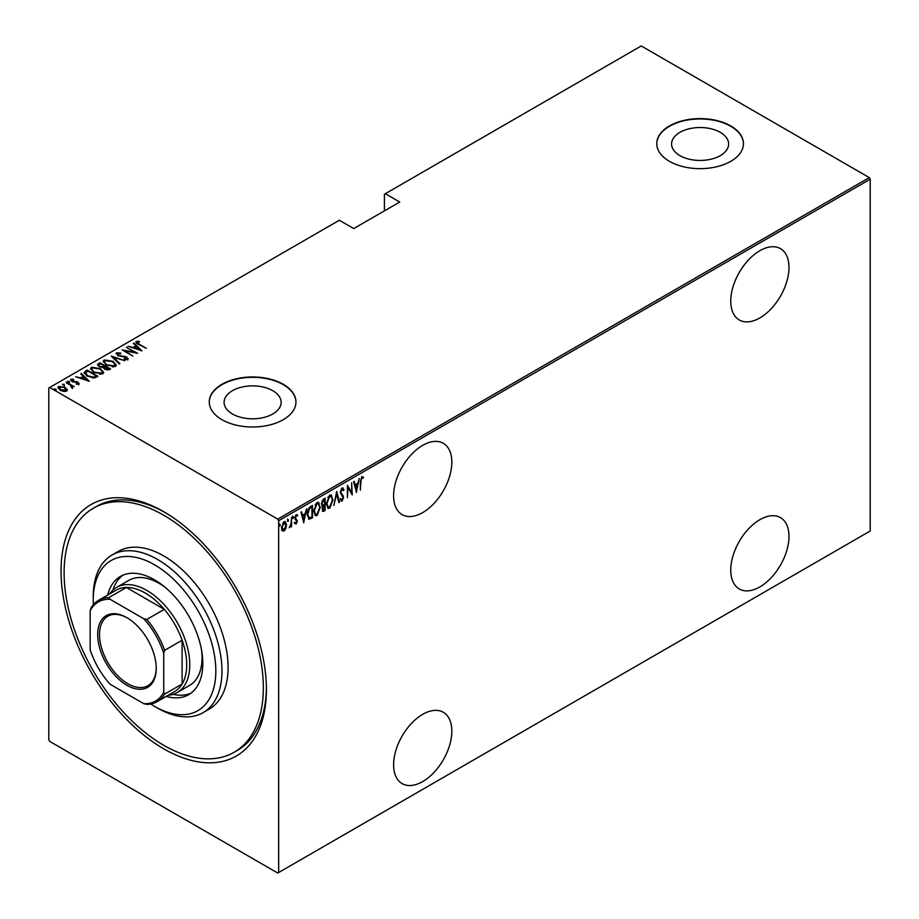 <?xml version="1.0" encoding="UTF-8"?>
<svg xmlns="http://www.w3.org/2000/svg" width="919" height="919" viewBox="0 0 919 919"><rect width="100%" height="100%" fill="white"/><g stroke="black" fill="none" stroke-linecap="round" stroke-linejoin="round"><path stroke-width="1.38" d="M163.731 511.699L163.731 511.699A145.213 83.836 60 0 1 266.407 689.549A145.213 83.836 60 0 1 163.731 748.824A145.213 83.836 60 0 1 61.045 570.986A145.213 83.836 60 0 1 163.731 511.699M234.161 752.259A140.871 81.331 -120 0 0 255.758 639.383A140.871 81.331 -120 0 0 163.731 515.237A140.871 81.331 -120 0 0 93.29 508.264A140.871 81.331 -120 0 0 71.693 621.152A140.871 81.331 -120 0 0 163.731 745.286A140.871 81.331 -120 0 0 234.161 752.259L237.228 750.49A140.871 81.331 -120 0 0 266.395 687.757M422.717 445.336A41.183 23.779 120 0 0 395.813 481.625A41.183 23.779 120 0 0 402.131 514.629A41.183 23.779 120 0 0 422.717 512.584A41.183 23.779 120 0 0 449.621 476.295A41.183 23.779 120 0 0 443.314 443.303A41.183 23.779 120 0 0 422.717 445.336M759.875 250.692A41.183 23.779 120 0 0 732.971 286.981A41.183 23.779 120 0 0 739.278 319.973A41.183 23.779 120 0 0 759.875 317.928A41.183 23.779 120 0 0 786.767 281.651A41.183 23.779 120 0 0 780.461 248.647A41.183 23.779 120 0 0 759.875 250.692M759.875 519.672A41.183 23.779 120 0 0 732.971 555.949A41.183 23.779 120 0 0 739.278 588.953A41.183 23.779 120 0 0 759.875 586.908A41.183 23.779 120 0 0 786.767 550.619A41.183 23.779 120 0 0 780.461 517.627A41.183 23.779 120 0 0 759.875 519.672M422.717 714.316A41.183 23.779 120 0 0 395.813 750.605A41.183 23.779 120 0 0 402.131 783.608A41.183 23.779 120 0 0 422.717 781.564A41.183 23.779 120 0 0 449.621 745.275A41.183 23.779 120 0 0 443.314 712.282A41.183 23.779 120 0 0 422.717 714.316M232.45 413.987A28.523 16.462 0 0 0 263.523 417.559A28.523 16.462 0 0 0 281.134 402.338A28.523 16.462 0 0 0 272.782 390.701A28.523 16.462 0 0 0 241.697 387.129A28.523 16.462 0 0 0 224.087 402.338A28.523 16.462 0 0 0 232.45 413.987M679.934 155.633A28.523 16.462 0 0 0 711.019 159.194A28.523 16.462 0 0 0 728.629 143.984A28.523 16.462 0 0 0 720.266 132.336A28.523 16.462 0 0 0 689.193 128.775A28.523 16.462 0 0 0 671.582 143.984A28.523 16.462 0 0 0 679.934 155.633M669.457 161.33A43.342 25.02 0 0 0 716.694 166.753A43.342 25.02 0 0 0 743.448 143.628A43.342 25.02 0 0 0 730.754 125.937A43.342 25.02 0 0 0 683.518 120.504A43.342 25.02 0 0 0 656.752 143.628A43.342 25.02 0 0 0 669.457 161.33M743.448 143.812A43.342 25.02 0 0 0 730.754 126.294A43.342 25.02 0 0 0 683.656 120.826A43.342 25.02 0 0 0 656.763 143.812M221.961 419.684A43.342 25.02 0 0 0 269.198 425.106A43.342 25.02 0 0 0 295.952 401.982A43.342 25.02 0 0 0 283.259 384.291A43.342 25.02 0 0 0 236.022 378.869A43.342 25.02 0 0 0 209.268 401.982A43.342 25.02 0 0 0 221.961 419.684M295.952 402.166A43.342 25.02 0 0 0 283.259 384.647A43.342 25.02 0 0 0 236.172 379.191A43.342 25.02 0 0 0 209.268 402.166M278.664 872.522L277.745 873.05L49.706 741.392L48.787 739.806L48.787 388.002L49.706 387.473L277.745 519.132L869.294 177.608L870.213 179.194L870.213 530.998L278.664 872.522L278.664 520.728L277.745 519.132M285.843 528.54L284.028 531.09L282.213 530.642L281.547 527.805L284.028 521.716L285.315 521.613L286.498 524.944L285.843 528.54L285.338 528.241M291.587 517.512L291.587 526.564L291.047 526.874L291.047 525.542L289.255 527.759L290.932 524.037L291.587 517.512M296.251 522.911L295.527 523.738L296.136 524.094L294.896 523.52L295.275 522.52L296.159 522.968L296.814 521.372L294.896 518.063L296.286 514.64L297.641 515.077L297.262 516.133L296.297 515.743L295.447 517.696L297.365 521.004L296.136 524.094L294.896 523.52M295.275 522.52L296.159 522.968M296.653 520.648L295.114 519.327M296.286 514.64L297.641 515.077L297.032 514.732L296.711 515.639M297.262 516.133L295.493 515.536M294.827 517.34L297.365 521.004M311.886 516.903L308.577 518.936L309.186 519.292L307.268 514.491C307.015 511.389 308.095 508.747 310.519 506.576L312.494 505.439L312.494 517.822L308.692 519.132M321.949 505.852L322.695 506.231L321.432 503.796L323.454 499.12L325.154 498.132L325.154 510.516L322.707 511.458L322.213 506.082M336.699 491.458L339.456 502.256L338.858 502.613L336.63 493.894L333.815 505.519L336.699 491.458M351.69 482.808L352.241 494.881L347.979 487.575L347.428 497.661L347.428 485.266L351.69 492.55L351.69 482.808M360.914 481.636L360.363 490.195L360.363 481.832L361.845 476.628L363.384 477.168L363.051 478.317L361.799 477.926L360.914 481.636L360.363 481.315M361.845 476.628L363.384 477.168L361.615 477.501L363.051 478.317M870.213 179.194L278.664 520.728M356.503 492.412L353.62 481.694L354.217 481.349L355.102 484.807L357.778 483.268L359.26 478.443L356.319 492.308M342.075 488.046L343.993 489.643L343.453 490.585L342.063 489.322L340.834 492.136L343.58 497.305L342.063 501.073L340.421 499.925L340.938 498.868L342.132 499.764L343.028 497.673L340.283 492.435L342.075 488.046L343.017 487.989M342.844 490.229L342.052 488.954L340.96 489.425M342.419 499.534L341.443 500.717L342.063 501.073L341.248 501.119M340.938 498.868L342.132 499.764M332.988 499.741L329.726 508.196L328.014 508.322L326.383 503.612L329.68 495.203L331.357 495.088L332.425 499.419M320.34 507.047L317.078 515.502L315.355 515.628L313.735 510.918L317.021 502.509L318.698 502.394L319.766 506.725M303.833 522.831L300.95 512.113L301.547 511.757L302.42 515.226L305.108 513.675L306.578 508.85L303.649 522.716M292.495 516.122L293.655 517.19L293.104 518.534L293.104 516.478M287.406 519.063L288.566 520.131L288.015 521.475L288.015 519.419M279.146 523.819L280.318 524.887L279.767 526.242L279.767 524.175M869.294 177.608L641.255 45.95L384.406 194.242L384.406 210.876M65.123 388.036L67.248 390.012L67.248 389.311L66.719 391.115L63.618 391.414L60.172 390.184L57.874 387.485L58.609 386.428L65.123 387.324L67.443 390.047M66.317 382.132L74.152 386.658L72.452 386.313L72.498 387.772L71.682 387.933L70.981 385.589L66.317 382.775M72.498 388.484L72.498 387.772M78.839 384.119L76.472 384.188L76.197 383.579L77.897 383.545L77.495 382.557L71.739 381.454L70.866 379.352L73.29 379.179L73.635 379.811L71.843 379.892L72.256 381.121L76.587 381.649L78.012 382.224L78.839 384.119L79.206 383.568M77.759 384.314L77.495 382.557M70.453 379.972L70.866 379.352L70.866 380.052L73.29 379.88M71.843 379.892L72.256 381.718M85.249 371.207L87.225 370.07L97.942 376.262L96.656 377.008L94.255 377.95L87.225 376.101L84.02 372.666L87.225 370.07M99.872 362.764L110.602 368.956L109.395 369.645L104.777 369.243L103.204 367.52L99.206 366.658L97.494 364.682L99.872 362.764L100.355 363.752M111.429 356.09L124.904 360.696L113.428 357.33L119.861 363.602L119.263 363.947L111.429 356.308M126.42 347.439L137.689 353.31L124.973 350.897L132.876 356.09L122.158 349.898L134.852 352.31L126.42 347.439M137.345 342.075L139.217 344.188L146.362 348.312L138.562 344.441C136.483 343.614 135.725 342.603 136.288 341.42L139.068 341.248L139.562 341.914L137.345 342.075L137.586 343.855M135.84 342.063L136.288 341.42L136.288 342.121L139.068 341.948L139.068 341.248M49.706 387.473L339.352 220.25L353.758 228.567L399.731 202.031L385.325 193.714M141.963 350.851L128.338 346.325L133.255 347.451L135.943 345.912L133.381 343.419L133.979 343.074L141.963 350.851M117.609 353.47L118.195 355.239L126.799 357.031L127.787 359.352L124.329 359.249L124.18 358.571L126.753 358.674L126.294 357.376L117.632 355.55L116.529 352.827L120.78 353.08L120.791 353.7L117.609 353.47L117.322 354.435M128.235 358.663L127.787 359.352M126.753 358.674L126.753 359.386L126.753 358.674M116.012 353.597L116.529 352.827L116.529 353.539L118.666 353.298M113.026 361.305L116.334 365.084L115.449 366.474L106.478 365.142L103.204 361.351L104.123 359.984L113.026 361.305L113.026 361.96M100.378 368.611L103.686 372.39L102.802 373.78L93.83 372.448L90.556 368.657L91.475 367.29L100.378 368.611L100.378 369.266M89.281 381.259L75.668 376.733L80.585 377.87L83.261 376.319L80.711 373.826L81.309 373.482L89.281 381.259M67.684 381.89L69.132 382.086L69.132 381.385L69.476 382.212L68.029 382.017L67.684 381.178L69.476 382.212M62.607 384.831L64.043 385.027L64.043 384.314L64.387 385.153L62.94 384.958L62.607 384.119L64.387 385.153M54.347 389.587L55.795 389.794L55.795 389.082L56.139 389.92L54.347 388.886L56.139 389.92M165.271 512.607A140.871 81.331 -120 0 0 96.357 506.495L93.29 508.264M133.427 348.06L135.943 345.912M133.841 343.855L133.979 343.074M133.979 343.775L141.044 350.667M134.645 347.922L139.826 349.702L136.759 346.704L134.645 348.473M126.971 347.75L126.971 347.118M134.852 352.379L136.069 353.08M124.973 351.529L124.973 350.897M123.766 350.828L124.973 351.069M120.78 353.7L120.78 353.08M117.609 354.183L118.195 355.94M118.195 355.837L118.195 355.239M124.812 356.859L124.812 356.285M126.765 357.721L126.799 357.031M126.799 357.732L127.787 360.053M125.903 359.559L126.753 359.386L126.294 358.077M112.21 357.066L113.428 357.48M119.413 363.867L113.428 357.33M113.542 362.327L116.299 365.429M103.25 361.73L104.123 359.984M104.123 360.696L106.96 360.168M104.49 362.212L105.995 364.854M112.325 367.003L114.324 366.555L115.036 364.981M107.029 364.832L114.324 365.854L115.082 364.625L112.486 361.627L105.248 360.616L104.444 361.845L107.029 365.452M114.324 366.555L114.324 365.854M104.41 366.084L105.444 366.692M108.947 368.714L109.981 369.312M97.563 365.05L98.172 363.74M98.172 364.452L99.872 363.464M102.526 367.577L104.41 366.015L100.424 363.717L99.608 364.188L98.735 365.107L99.757 366.348L102.756 366.819L104.41 366.015M98.85 365.498L99.229 366.681M107.282 370.104L108.947 368.634L105.134 366.865L104.318 367.738L105.306 368.921L108.947 368.634M104.433 368.128L104.777 369.243M108.201 369.783L108.201 369.07M105.306 369.518L105.306 368.921M102.756 367.531L102.756 366.819M99.757 366.957L99.757 366.348M100.883 369.633L103.652 372.735M90.59 369.036L91.475 367.29M91.475 368.002L94.312 367.474M91.831 369.518L93.347 372.161M99.677 374.309L101.676 373.861L102.388 372.287M94.381 372.138L101.676 373.16L102.434 371.931L99.826 368.933L92.601 367.91L91.797 369.151L94.381 372.758M101.676 373.861L101.676 373.16M96.3 376.02L97.334 376.618M84.077 373.057L85.249 371.919M92.578 377.973L95.84 376.905L96.3 375.94L87.764 371.023L85.341 373.148L86.685 375.779M93.566 377.881L93.566 377.169L96.3 375.94M87.776 376.411L87.776 375.791L93.566 377.169M85.467 372.666L87.776 375.791M80.757 378.479L83.261 376.319M81.159 374.274L81.309 373.482M81.309 374.194L88.362 381.075M81.963 378.341L87.144 380.11L84.077 377.123L81.963 378.892M77.897 384.257L77.495 383.269L77.897 384.257M73.29 379.765L73.29 379.179M71.843 380.604L72.256 381.822L71.843 380.604M73.164 382.028L73.164 381.454M74.692 382.178L74.692 381.5M76.587 382.235L76.587 381.649M77.885 382.855L78.012 382.224M78.012 382.924L78.839 384.82M69.132 382.086L69.476 382.924M70.591 385.314L72.452 386.382M71.636 387.875L70.981 386.302M64.043 385.027L64.387 385.865M57.931 387.864L58.609 386.428M58.609 387.129L60.367 386.704M65.123 388.002L65.123 387.324M59.069 388.22L59.574 386.979L60.711 389.863L66.248 390.058M59.574 387.692L60.711 390.564M64.985 391.528L66.317 390.437M60.711 390.472L60.711 389.863M65.766 391.264L64.571 387.634L59.574 386.979M55.795 389.794L56.139 390.621M362.431 477.96L361.799 477.926M353.769 481.613L355.102 484.807M357.606 483.36L357.365 484.623M356.308 489.988L356.055 491.251M357.491 484.704L354.768 485.565L356.434 490.068L357.491 484.704L355.377 485.921L356.434 490.068M354.768 485.565L355.377 485.921M351.632 492.515L351.632 494.066M347.428 485.714L351.69 492.55M342.695 487.886L343.993 489.643M340.214 491.78L341.052 493.216M340.444 492.86L343.224 495.628M342.615 495.272L343.58 497.305M340.317 498.512L341.512 499.408L340.317 498.512M336.411 492.354L339.456 502.256M331.035 505.496L329.117 507.839L329.726 508.196M329.117 507.839L327.715 508.104M331.035 494.95L332.368 498.856M330.794 496.237L329.094 496.099L327.784 497.455M326.394 504.175L327.945 506.771M326.934 503.302L328.244 506.989L329.703 506.943L332.437 500.074L331.116 496.363L329.703 496.455L326.934 503.302L326.406 502.992M329.094 496.099L329.703 496.455M324.533 498.489L324.533 499.683M324.533 504.359L324.533 505.565M324.533 509.608L325.154 510.516M324.533 510.171L323.339 510.861L323.947 511.217M323.339 510.861L322.42 511.182M321.374 503.118L322.466 504.703M321.466 503.175L322.282 504.715M323.074 505.059L324.602 504.324L324.602 499.718L322.087 500.752M321.926 508.586L323.235 509.654M322.018 508.632L323.844 509.999L322.695 509.861M323.844 509.999L324.602 509.563L324.602 505.599L322.661 506.208M323.614 505.461L324.223 505.818L322.535 508.942M323.178 499.833L323.787 500.189L321.983 503.474M324.602 499.718L323.787 500.189M318.376 512.802L316.469 515.145L317.078 515.502M316.469 515.145L315.056 515.41M318.388 502.256L319.709 506.162M318.135 503.543L316.435 503.405L315.137 504.761M313.747 511.469L315.297 514.077M314.287 510.608L315.585 514.295L317.044 514.249L319.789 507.368L318.456 503.669L317.044 503.761L314.287 510.608L313.747 510.298M316.435 503.405L317.044 503.761M311.886 505.795L311.886 506.989M311.886 517.466L312.494 517.822M310.599 518.213L311.208 518.569M307.279 515.157L308.669 517.546M307.279 513.87L309.519 517.925L311.943 516.869L311.943 507.024L310.599 507.104L308.244 509.229M308.347 517.431L309.519 517.925M308.761 508.471L309.37 508.827L307.819 514.181M311.943 507.024L309.37 508.827M301.087 512.021L302.42 515.226M304.936 513.778L304.683 515.031M303.626 520.407L303.385 521.67M304.821 515.111L302.098 515.973L303.764 520.476L304.821 515.111L302.707 516.329L303.764 520.476M302.098 515.973L302.707 516.329M295.527 523.738L294.275 523.175M294.666 522.176L295.539 522.612M296.044 520.292L295.367 519.752L296.044 520.292M296.653 515.789L295.688 515.387L296.653 515.789M295.711 518.626L296.538 519.384M293.046 516.834L292.495 518.19M290.978 523.508L290.978 525.507M289.887 526.598L289.393 527.242M287.957 519.775L287.406 521.119M284.637 529.447L283.408 530.734L284.028 531.09M283.408 530.734L281.593 530.286M285.005 521.487L285.889 524.347M285.924 524.611L286.498 524.944M284.752 522.647L282.776 523.026M281.49 527.127L283.42 529.62M281.57 527.173L284.028 529.976L282.742 529.792M283.42 522.474L284.028 522.831L282.099 527.483M284.028 529.976L285.958 525.254L284.028 522.831L285.074 522.762L284.465 522.406M279.698 524.542L279.146 525.886M150.693 704A86.696 50.051 -120 0 0 154.53 706.355A86.696 50.051 -120 0 0 215.827 670.962A86.696 50.051 -120 0 0 154.53 564.783A86.696 50.051 -120 0 0 93.233 600.176A86.696 50.051 -120 0 0 93.347 604.691M157.597 708.124L154.53 706.355L157.597 708.124A91.027 52.555 60 0 0 203.11 712.639L209.245 709.089A91.027 52.555 -120 0 0 223.191 636.155A91.027 52.555 -120 0 0 163.731 555.938A91.027 52.555 -120 0 0 118.218 551.434L112.084 554.973A91.027 52.555 60 0 1 157.597 559.476A91.027 52.555 60 0 1 217.068 639.693A91.027 52.555 60 0 1 203.11 712.639M165.248 587.413A60.688 35.037 -120 0 0 159.125 583.37A60.688 35.037 -120 0 0 128.786 580.36L116.529 587.436A60.688 35.037 60 0 1 146.868 590.446A60.688 35.037 60 0 1 186.511 643.92A60.688 35.037 60 0 1 177.206 692.547A60.688 35.037 60 0 1 168.097 695.315M122.778 575.26A68.27 39.414 -120 0 0 112.934 590.078M107.695 595.041A68.27 39.414 60 0 1 120.4 576.443A68.27 39.414 60 0 1 154.53 579.832A68.27 39.414 60 0 1 199.136 639.992A68.27 39.414 60 0 1 188.671 694.695A68.27 39.414 60 0 1 166.213 696.395M93.233 600.176L93.233 596.638A91.027 52.555 60 0 1 112.084 554.973M173.128 694.35A68.27 39.414 -120 0 0 190.888 693.236M177.206 692.547L189.475 685.471A60.688 35.037 -120 0 0 201.606 650.365M126.948 685.298A41.389 23.894 60 0 1 97.678 634.604A41.389 23.894 60 0 1 126.948 617.694L126.948 617.694A41.389 23.894 60 0 1 156.219 668.4A41.389 23.894 60 0 1 126.948 685.298M127.408 617.97A40.091 23.147 -120 0 0 107.822 616.247A40.091 23.147 -120 0 0 101.676 648.377A40.091 23.147 -120 0 0 127.867 683.702A40.091 23.147 -120 0 0 147.913 685.689A40.091 23.147 -120 0 0 156.219 667.86M163.731 692.191L164.65 694.086A58.517 33.785 60 0 1 157.126 701.645L174.599 691.559A58.517 33.785 -120 0 0 182.111 684A58.517 33.785 -120 0 0 182.111 640.221A58.517 33.785 -120 0 0 164.294 609.354A58.517 33.785 -120 0 0 145.34 593.1A58.517 33.785 -120 0 0 126.385 587.471A58.517 33.785 -120 0 0 116.081 590.205L98.609 600.291A58.517 33.785 60 0 1 108.913 597.557L110.096 599.291A57.219 33.038 -120 0 0 90.165 610.802L90.165 649.722A57.219 33.038 -120 0 0 110.096 684.241L143.801 703.701A57.219 33.038 -120 0 0 163.731 692.191L163.731 653.271A57.219 33.038 -120 0 0 143.801 618.763L110.096 599.291M143.801 618.763L146.822 619.44L164.294 609.354L126.385 587.471L108.913 597.557M109.579 593.961A60.688 35.037 60 0 1 116.529 587.436M164.65 694.086L182.111 684L182.111 640.221L164.65 650.319L163.731 653.271M157.126 701.645A58.517 33.785 60 0 1 146.822 704.379L143.801 703.701M90.165 610.802L91.084 607.838A58.517 33.785 60 0 1 98.609 600.291M146.822 619.44A58.517 33.785 60 0 1 164.65 650.319M139.217 344.82L139.217 344.188M122.319 356.664L122.319 356.044M104.042 366.934L104.042 366.233M95.84 376.905L95.84 376.204M341.581 494.181L342.19 494.537M310.599 507.104L311.208 507.449M104.444 361.845L104.444 362.557M115.082 364.625L115.082 365.337M104.318 367.738L104.318 368.45M98.735 365.107L98.735 365.819M91.797 369.151L91.797 369.863M102.434 371.931L102.434 372.643M78.081 383.269L78.081 383.97M71.579 380.282L71.579 380.994M362.626 478.029L362.017 477.673M341.569 499.787L340.96 499.442M328.244 506.989L327.623 506.645M331.116 496.363L330.507 496.007M315.585 514.295L314.976 513.951M318.456 503.669L317.848 503.313M295.688 522.957L295.079 522.612M296.86 515.731L296.251 515.375M296.01 518.821L295.401 518.465"/></g></svg>
